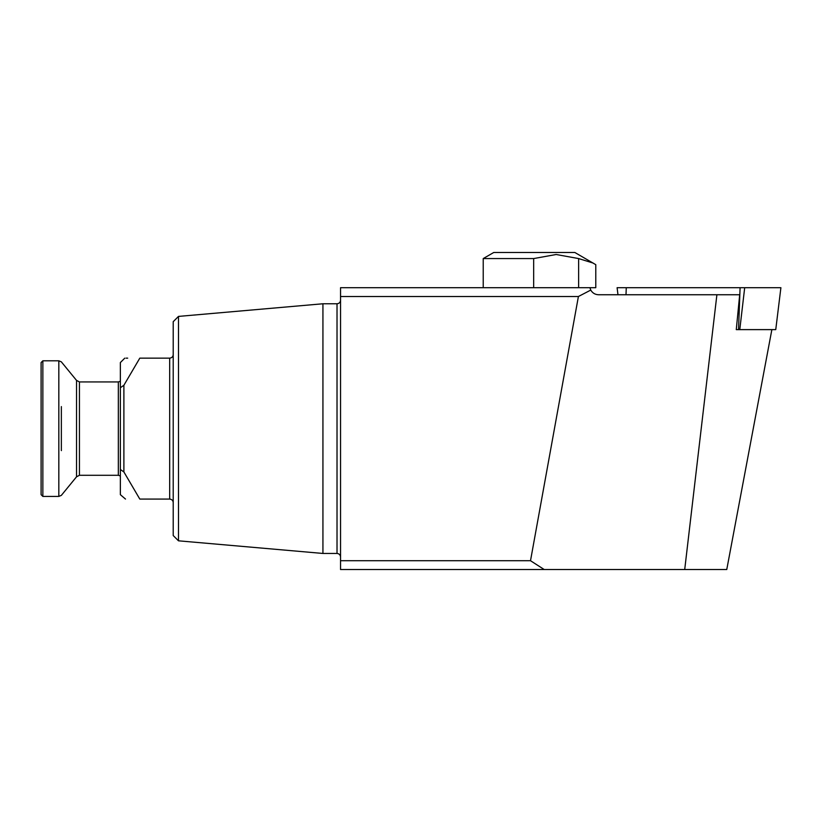 <?xml version="1.0" encoding="UTF-8"?>
<svg xmlns="http://www.w3.org/2000/svg" width="822" height="822" viewBox="0 0 822 822"><rect width="100%" height="100%" fill="white"/><g stroke="black" fill="none" stroke-linecap="round" stroke-linejoin="round"><path stroke-width="1.23" d="M178.487 540.814L178.487 316.408L173.206 321.69L173.206 535.533L178.487 540.814L322.933 553.453L322.933 303.77L337.02 303.77C339.137 303.585 340.318 302.414 340.544 300.246M173.206 354.631C173.062 356.707 171.89 357.878 169.681 358.156L139.802 358.156L123.886 385.271L120.361 387.727L120.361 494.669L125.499 499.067M120.361 469.496L123.886 471.951L123.886 385.271M123.886 471.951L139.802 499.067L169.681 499.067C171.89 499.344 173.062 500.516 173.206 502.591C173.062 500.526 171.89 499.344 169.681 499.067L169.681 358.156M544.226 569.533L340.544 569.533L340.544 560.717L530.509 560.717L544.226 569.533L726.761 569.533L771.868 329.622M340.544 296.506L340.544 287.7L589.908 287.7L590.761 290.074L578.411 296.506L340.544 296.506L340.544 560.717M578.411 296.506L530.509 560.717M684.716 569.533L716.897 294.749L739.687 294.749L736.276 329.622L775.752 329.622L780.9 287.7L775.752 329.622M124.769 358.156L120.361 362.564L120.361 387.727M139.802 499.067C120.012 499.067 120.012 499.067 139.802 499.067M127.698 358.156L126.064 358.156M139.802 358.156C120.012 358.156 120.012 358.156 139.802 358.156M716.897 294.749L598.539 294.749C595.097 294.615 592.498 293.053 590.761 290.074M42.857 428.611L42.857 360.796L58.824 360.796L58.824 496.426L42.857 496.426L42.857 428.611M42.857 496.426L41.1 494.669L41.1 362.564L42.857 360.796M593.165 263.071L578.626 258.57L556.145 254.501L533.673 258.57L483.223 258.57L493.786 252.467L574.814 252.467L595.786 264.674L595.786 287.7L589.908 287.7M533.673 258.57L533.673 287.7M578.626 258.57L578.626 287.7M617.969 294.749L617.106 287.7L780.571 287.7M736.276 329.622L738.536 329.622L740.088 287.7M340.544 556.977C340.318 554.819 339.137 553.648 337.02 553.453L337.02 303.77M61.352 450.631L61.352 406.592M58.824 496.426L61.352 495.368L76.528 476.822L76.528 380.401L61.352 361.865L58.824 360.796M120.361 475.938L118.327 475.291L79.436 475.291L79.436 381.932L76.528 380.401M118.327 475.291L118.327 381.932L79.436 381.932M739.779 329.622L744.691 287.7M626.004 294.749L626.272 287.7M178.487 316.408L322.933 303.77M337.02 553.453L322.933 553.453M79.436 475.291L76.528 476.822M120.361 381.295L118.327 381.932M483.223 258.57L483.223 287.7"/></g></svg>

